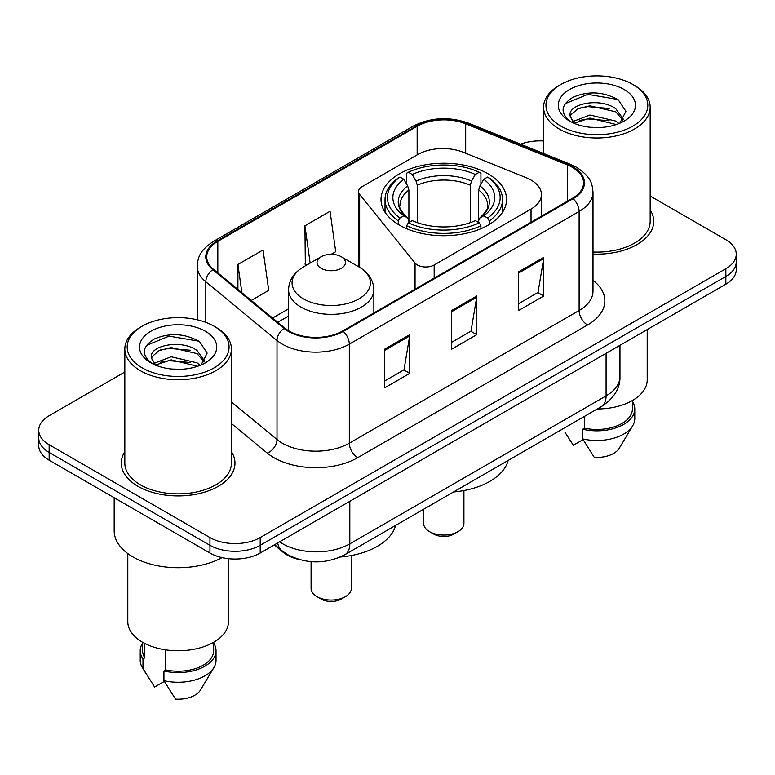 <?xml version="1.0" encoding="UTF-8"?>
<svg xmlns="http://www.w3.org/2000/svg" width="775" height="775" viewBox="0 0 775 775"><rect width="100%" height="100%" fill="white"/><g stroke="black" fill="none" stroke-linecap="round" stroke-linejoin="round"><path stroke-width="1.16" d="M531.03 180.052A35.534 20.518 0 0 0 526.283 177.756L463.237 152.268A35.534 20.518 0 0 0 417.725 154.564L362.012 186.736A11.848 6.839 0 0 0 358.544 191.57A11.848 6.839 0 0 0 359.658 194.457L415.051 263.045A11.848 6.839 0 0 0 434.165 264.992L531.03 209.066A35.534 20.518 0 0 0 541.434 194.564A35.534 20.518 0 0 0 531.03 180.052M488.163 173.852A62.775 36.241 0 0 0 419.759 165.995A62.775 36.241 0 0 0 381.009 199.485A62.775 36.241 0 0 0 399.396 225.108A62.775 36.241 0 0 0 467.8 232.965A62.775 36.241 0 0 0 506.55 199.485A62.775 36.241 0 0 0 488.163 173.852M299.993 559.734A35.534 20.518 180 0 1 283.04 552.217L274.214 544.941M124.833 372.019L49.154 415.71A35.534 20.518 0 0 0 38.75 430.222L38.75 445.693A35.534 20.518 0 0 0 49.154 460.195L209.957 553.03A35.534 20.518 0 0 0 260.206 553.03L725.846 284.192A35.534 20.518 0 0 0 736.25 269.69L736.25 261.95A35.534 20.518 0 0 1 725.846 276.462A35.534 20.518 0 0 0 736.25 261.95L736.25 254.219A35.534 20.518 0 0 0 725.846 239.708L650.167 196.017M38.75 430.222A35.534 20.518 0 0 0 49.154 444.724L209.957 537.559A35.534 20.518 0 0 0 260.206 537.559L260.206 545.29L725.846 276.462L260.206 545.29A35.534 20.518 0 0 1 209.957 545.29A35.534 20.518 0 0 0 260.206 545.29L260.206 553.03M49.154 444.724L49.154 452.455L209.957 545.29L49.154 452.455A35.534 20.518 0 0 1 38.75 437.952A35.534 20.518 0 0 0 49.154 452.455L49.154 460.195M124.833 451.68A56.846 32.821 0 0 0 121.278 463.101A56.846 32.821 0 0 0 137.931 486.303A56.846 32.821 0 0 0 199.882 493.423A56.846 32.821 0 0 0 234.98 463.101A56.846 32.821 0 0 0 231.425 451.68A56.846 32.821 0 0 1 234.98 463.101A56.846 32.821 0 0 1 199.882 493.423A56.846 32.821 0 0 1 137.931 486.303A56.846 32.821 0 0 1 121.278 463.101A56.846 32.821 0 0 1 124.833 451.68M572.415 167.381A37.898 21.884 180 0 1 583.517 182.852A37.898 21.884 180 0 1 572.415 198.322L342.608 331.002A37.898 21.884 180 0 1 284.764 328.077L213.58 269.38A37.898 21.884 180 0 1 206.722 256.825A37.898 21.884 180 0 1 217.823 241.354L417.153 126.277A37.898 21.884 180 0 1 465.688 123.826L567.358 164.92A37.898 21.884 180 0 1 572.415 167.381M573.083 166.993A38.847 22.427 0 0 0 567.901 164.474L466.23 123.38A38.847 22.427 0 0 0 416.475 125.889L217.155 240.967A38.847 22.427 0 0 0 212.805 269.69L283.989 328.387A38.847 22.427 0 0 0 343.277 331.38L573.083 198.71A38.847 22.427 0 0 0 573.083 166.993M384.652 349.176L384.652 387.858L409.781 373.356L409.781 334.674L384.652 349.176M384.652 381L404.007 369.83L409.675 335.963A9.474 5.473 -120 0 0 409.781 334.674M403.833 369.927L409.781 373.356M518.649 271.822L518.649 310.504L543.779 295.992L543.779 257.31L518.649 271.822M518.649 303.635L538.005 292.466L543.672 258.598A9.474 5.473 -120 0 0 543.779 257.31M537.831 292.562L543.779 295.992M451.651 310.494L451.651 349.176L476.78 334.674L476.78 295.992L451.651 310.494M451.651 342.317L471.006 331.148L476.673 297.28A9.474 5.473 -120 0 0 476.78 295.992M470.832 331.245L476.78 334.674M592.991 254.084A56.846 32.821 0 0 0 653.722 221.34A56.846 32.821 0 0 0 650.167 209.918A56.846 32.821 0 0 1 653.722 221.34A56.846 32.821 0 0 1 592.991 254.084M260.206 537.559L725.846 268.722A35.534 20.518 0 0 0 736.25 254.219M543.575 140.972A35.534 20.518 0 0 0 520.558 144.179M251.265 300.458L268.722 290.383L263.054 249.967L237.925 264.469L237.925 289.453M331.167 254.326L335.72 251.701L330.053 211.284L304.924 225.787L305.331 264.236M307.055 264.876L304.924 264.081M304.924 225.787L310.155 263.093M237.925 264.469L241.887 292.727M560.858 126.083A50.927 29.402 0 0 0 632.884 126.083A50.927 29.402 0 0 0 632.884 84.504L634.56 85.473A53.301 30.768 0 0 1 650.167 107.231A53.301 30.768 0 0 1 617.268 135.654A53.301 30.768 0 0 1 559.182 128.989A53.301 30.768 0 0 1 543.575 107.231A53.301 30.768 0 0 1 559.182 85.473L560.858 84.504A50.927 29.402 0 0 0 560.858 126.083M592.991 252.03A53.301 30.768 0 0 0 650.167 221.34L650.167 107.231M597.263 408.997A50.336 29.062 0 0 0 647.202 379.934L647.202 329.598M590.405 127.274L599.424 127.536M572.696 121.607L589.94 115.029L615.805 121.074L618.934 123.593M574.285 123.264L589.94 118.1L616.367 124.543M570.1 115.126L570.216 116.395L574.527 123.477M570.148 115.95C567.261 104.034 599.937 96.953 615.805 108.8L623.497 119.418M570.264 116.686L571.01 114.7L577.937 108.8L589.94 105.817L615.805 111.862L622.887 120.222M619.845 123.215L625.9 111.338L618.247 99.801C603.57 91.634 588.545 90.762 573.18 97.185C560.577 104.974 559.783 113.15 570.807 121.723L570.942 121.811M624.175 89.532A38.614 22.301 0 0 0 569.567 89.532A38.614 22.301 0 0 0 569.567 121.055A38.614 22.301 0 0 0 624.175 121.055A38.614 22.301 0 0 0 624.175 89.532M564.898 432.188L573.326 445.267L583.091 439.628M573.897 123.496L570.216 116.395M584.495 416.359L584.495 428.178A35.534 20.518 0 0 0 632.4 408.948L632.4 400.52M634.56 85.473L632.884 84.504A50.927 29.402 0 0 0 560.858 84.504M584.495 428.178L582.664 429.234L582.664 438.902L594.26 457.357A23.686 13.679 0 0 0 619.264 448.221L632.7 425.756A37.898 21.884 0 0 0 634.773 418.616L634.773 408.948A37.898 21.884 0 0 0 632.4 401.334M582.664 438.902A37.898 21.884 0 0 0 632.7 425.756M582.664 429.234A37.898 21.884 0 0 0 634.773 408.948M565.159 103.676L587.837 94.366L617.723 99.452M579.322 108.2L587.837 106.65L609.169 108.481M579.322 120.474L587.837 118.933L609.169 120.764M423.644 509.233L423.644 523.445A20.131 11.625 0 0 0 429.544 531.66L433.729 534.082A14.212 8.205 0 0 0 453.83 534.082L458.015 531.66A20.131 11.625 0 0 0 463.915 523.445L463.915 490.546M433.729 534.082L429.544 531.66A20.131 11.625 0 0 0 458.015 531.66M398.263 224.44L398.263 220.923L399.948 218.017A56.381 32.55 0 0 1 399.948 177.078L403.823 179.316A50.927 29.402 0 0 0 403.823 215.779L407.65 217.959L408.89 220.662L408.89 222.522M408.89 220.662L408.89 190.049L407.65 185.913L403.823 179.316M406.642 184.169L406.642 173.203L408.318 172.244A56.381 32.55 0 0 1 479.231 172.244L475.356 174.482A50.927 29.402 0 0 0 412.203 174.482L416.03 181.079L417.26 185.206L417.26 222.648M470.289 222.648L470.289 185.206L471.529 181.079L475.356 174.482M453.549 491.97A65.139 37.607 0 0 0 508.187 460.418M406.642 225.757A58.745 33.916 0 0 0 480.917 225.757L479.231 222.851A56.381 32.55 0 0 1 408.318 222.851L406.642 225.757L406.642 228.703M480.917 228.703L480.917 225.757M399.948 177.078L398.263 178.037A58.745 33.916 0 0 0 385.03 199.485A58.745 33.916 0 0 0 398.263 220.923M479.231 172.244L480.917 173.203L480.917 184.169M408.318 222.851L412.203 220.613A50.927 29.402 0 0 0 475.356 220.613L479.231 222.851M403.823 215.779L399.948 218.017M412.203 174.482L408.318 172.244M407.65 185.913A45.56 26.302 0 0 0 407.65 217.959L407.863 218.095C401.392 211.837 398.757 207.593 399.958 205.356A43.826 25.304 0 0 1 408.89 190.049M489.296 220.923A58.745 33.916 0 0 0 502.52 199.485A58.745 33.916 0 0 0 489.296 178.037L487.611 177.078A56.381 32.55 0 0 1 487.611 218.017L489.296 220.923L489.296 224.44M487.611 218.017L483.736 215.779A50.927 29.402 0 0 0 483.736 179.316L487.611 177.078M483.736 179.316L479.909 185.913L478.669 190.049L478.669 220.662L479.909 217.959L483.736 215.779M478.669 190.049A43.826 25.304 0 0 1 487.601 205.356C488.793 207.603 486.157 211.856 479.696 218.095L479.909 217.959A45.56 26.302 0 0 0 479.909 185.913M478.669 222.522L478.669 220.662M311.085 561.652L311.085 588.428A20.131 11.625 0 0 0 316.985 596.643L321.17 599.065A14.212 8.205 0 0 0 341.271 599.065L345.456 596.643A20.131 11.625 0 0 0 351.356 588.428L351.356 555.53M321.17 599.065L316.985 596.643A20.131 11.625 0 0 0 345.456 596.643M321.17 268.334A14.212 8.205 0 0 0 341.271 268.334A14.212 8.205 0 0 0 341.271 256.728L358.922 266.92A39.167 22.611 0 0 1 358.922 298.898A39.167 22.611 0 0 1 303.529 298.898A39.167 22.611 0 0 1 303.529 266.92C293.88 272.645 288.901 280.259 288.581 289.743A42.635 24.616 0 0 0 301.068 307.152A42.635 24.616 0 0 0 347.539 312.49A42.635 24.616 0 0 0 373.86 289.743C373.54 280.259 368.561 272.645 358.922 266.92L341.271 256.728A14.212 8.205 0 0 0 321.17 256.728A14.212 8.205 0 0 0 321.17 268.334M340.341 557.002A65.139 37.607 0 0 0 395.628 525.411M142.116 367.844A50.927 29.402 0 0 0 214.142 367.844A50.927 29.402 0 0 0 214.142 326.256L215.818 327.224A53.301 30.768 0 0 1 231.425 348.983A53.301 30.768 0 0 1 198.526 377.415A53.301 30.768 0 0 1 140.44 370.741A53.301 30.768 0 0 1 124.833 348.983A53.301 30.768 0 0 1 140.44 327.224L142.116 326.256A50.927 29.402 0 0 0 142.116 367.844M124.833 348.983L124.833 463.101A53.301 30.768 0 0 0 140.44 484.859A53.301 30.768 0 0 0 198.526 491.524A53.301 30.768 0 0 0 231.425 463.101L231.425 348.983M114.177 497.734L114.177 530.788A63.957 36.929 0 0 0 132.903 556.896A63.957 36.929 0 0 0 222.076 557.613M127.797 553.573L127.797 621.695A50.336 29.062 0 0 0 142.532 642.243A50.336 29.062 0 0 0 197.392 648.539A50.336 29.062 0 0 0 228.47 621.695L228.47 558.678M171.662 369.036L180.682 369.297M153.954 363.368L171.197 356.791L197.063 362.836L200.192 365.345M155.542 365.025L171.197 359.862L197.625 366.294M151.358 356.878L151.474 358.147L155.785 365.238M151.406 357.711C148.519 345.786 181.195 338.704 197.063 350.552L204.755 361.179M151.522 358.447L152.268 356.461L159.195 350.552L171.197 347.578L197.063 353.623L204.145 361.973M201.103 364.967L207.157 353.09L199.504 341.562C184.828 333.386 169.803 332.514 154.438 338.946C141.835 346.735 141.04 354.911 152.065 363.485L152.2 363.572M205.433 331.283A38.614 22.301 0 0 0 150.825 331.283A38.614 22.301 0 0 0 150.825 362.816A38.614 22.301 0 0 0 205.433 362.816A38.614 22.301 0 0 0 205.433 331.283M142.6 642.281L142.6 650.7A35.534 20.518 0 0 0 144.818 657.849L144.818 643.482M142.6 643.085A37.898 21.884 0 0 0 140.227 650.7L140.227 660.377A37.898 21.884 0 0 0 142.3 667.517A37.898 21.884 0 0 0 142.987 668.573L154.583 687.018L164.348 681.39M142.987 668.573L142.987 658.905L144.818 657.849M140.227 650.7A37.898 21.884 0 0 0 142.987 658.905M155.155 365.248L151.474 358.147M165.763 649.867L165.763 669.929A35.534 20.518 0 0 0 213.658 650.7L213.658 642.281M215.818 327.224L214.142 326.256A50.927 29.402 0 0 0 142.116 326.256M165.763 669.929L163.932 670.995L163.932 680.663L175.518 699.108A23.686 13.679 0 0 0 200.522 689.982L213.958 667.517A37.898 21.884 0 0 0 216.031 660.377L216.031 650.7A37.898 21.884 0 0 0 213.658 643.085M163.932 680.663A37.898 21.884 0 0 0 213.958 667.517M163.932 670.995A37.898 21.884 0 0 0 216.031 650.7M146.417 345.437L169.095 336.127L198.981 341.213M160.58 349.951L169.095 348.411L190.427 350.242M160.58 362.235L169.095 360.695L190.427 362.526M283.04 551.577L283.04 552.217M359.658 194.457L359.658 267.356M415.051 263.045L415.051 289.172M434.165 264.992L434.165 278.138M531.03 209.066L531.03 222.222M279.63 541.812A47.372 27.348 0 0 0 282.817 543.847A47.372 27.348 0 0 0 349.816 543.847L606.079 395.889A47.372 27.348 0 0 0 619.961 376.553C620.31 388.304 614.042 398.369 601.177 406.73L344.904 554.687A23.686 13.679 60 0 0 349.816 543.847L349.816 501.299M606.079 353.342L606.079 395.889A23.686 13.679 60 0 1 601.177 406.73M277.712 542.926A23.686 15.839 129.5 0 0 281.838 550.628L274.65 544.689M725.846 284.192L725.846 268.722M209.957 553.03L209.957 537.559M592.991 280.317A59.22 34.187 180 0 1 587.489 325.006L357.682 457.686A11.848 6.839 60 0 1 349.312 443.174L579.119 310.494A47.372 27.348 0 0 0 592.991 291.158L592.991 192.132A47.372 27.348 180 0 1 579.119 211.468A11.848 6.839 -120 0 0 573.083 198.71M357.682 457.686A59.22 34.187 180 0 1 273.933 457.686A59.22 34.187 180 0 1 267.298 453.113L231.425 423.537M283.989 328.387A11.848 7.924 129.5 0 0 277.004 340.496L277.004 439.522A47.372 27.348 0 0 0 282.313 443.174A47.372 27.348 0 0 0 349.312 443.174L349.312 344.148A47.372 27.348 180 0 1 277.004 340.496L205.811 281.8A47.372 27.348 180 0 1 197.247 266.116L197.247 319.794M592.991 192.132C592.226 183.995 591.47 177.223 576.668 167.371L570.439 164.348A11.848 5.551 112 0 0 567.901 164.474M570.439 164.348L468.768 123.244C449.151 116.308 430.522 117.316 412.901 126.267A11.848 6.839 60 0 1 416.475 125.889M217.155 240.967A11.848 6.839 -120 0 0 213.58 241.345C199.214 250.771 197.906 257.862 197.247 266.116M212.805 269.69A11.848 7.924 129.5 0 0 205.811 281.8L205.811 322.371M468.768 123.244A11.848 5.551 112 0 0 466.23 123.38M343.277 331.38A11.848 6.839 60 0 1 349.312 344.148L579.119 211.468L579.119 310.494A11.848 6.839 60 0 0 587.489 325.006M231.425 401.944L277.004 439.522A11.848 7.924 -50.5 0 1 267.298 453.113M217.823 241.354L217.823 272.877M567.358 164.92L567.358 201.248M465.688 123.826L465.688 153.256M417.153 126.277L417.153 154.903M288.581 308.808L272.597 318.041M451.651 311.724L476.673 297.28M518.649 273.042L543.672 258.598M384.652 350.407L409.675 335.963M470.289 185.206A43.826 25.304 0 0 0 417.26 185.206M471.529 181.079A45.56 26.302 0 0 0 416.03 181.079M358.544 191.57L358.544 266.707M541.434 194.564L541.434 216.206M344.904 554.687C325.849 564.268 306.784 564.268 287.719 554.687L281.838 550.628M619.961 376.553L619.961 345.33M412.901 126.267L213.58 241.345M288.581 316.026L277.741 322.284M543.575 153.489L543.575 107.231M385.03 212.253L385.03 199.485M502.52 212.253L502.52 199.485M373.86 312.955L373.86 289.743M288.581 330.751L288.581 289.743M321.17 256.728L303.529 266.92M146.155 673.95L142.3 667.517"/></g></svg>
